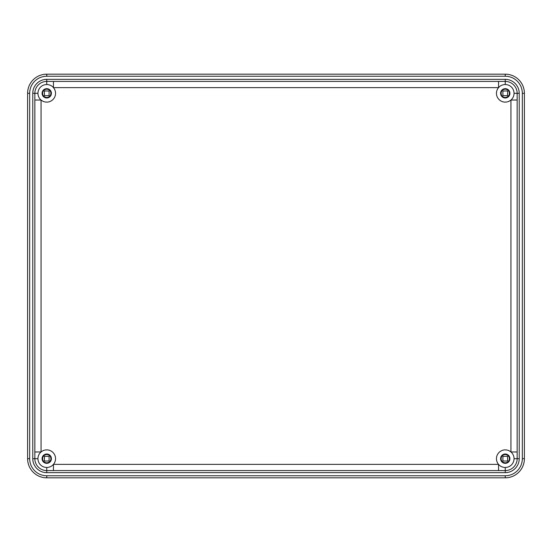 <?xml version="1.0" encoding="UTF-8"?>
<svg xmlns="http://www.w3.org/2000/svg" width="552" height="552" viewBox="0 0 552 552"><rect width="100%" height="100%" fill="white"/><g stroke="black" fill="none" stroke-linecap="round" stroke-linejoin="round"><path stroke-width="0.83" d="M501.112 458.677A4.14 4.14 0 0 0 505.252 462.817A4.14 4.14 0 0 0 509.392 458.677A4.14 4.14 0 0 0 505.252 454.537A4.14 4.14 0 0 0 501.112 458.677M42.607 458.677A4.14 4.14 0 0 0 46.747 462.817A4.14 4.14 0 0 0 50.887 458.677A4.14 4.14 0 0 0 46.747 454.537A4.14 4.14 0 0 0 42.607 458.677M501.112 93.322A4.14 4.14 0 0 0 505.252 97.462A4.14 4.14 0 0 0 509.392 93.322A4.14 4.14 0 0 0 505.252 89.182A4.14 4.14 0 0 0 501.112 93.322M42.607 93.322A4.14 4.14 0 0 0 46.747 97.462A4.14 4.14 0 0 0 50.887 93.322A4.14 4.14 0 0 0 46.747 89.182A4.14 4.14 0 0 0 42.607 93.322M507.592 456.338L502.913 456.338L502.913 461.017L507.592 461.017L507.592 456.338M44.408 456.338L49.087 456.338L49.087 461.017L44.408 461.017L44.408 456.338M502.913 90.983L507.592 90.983L507.592 95.662L502.913 95.662L502.913 90.983M49.087 95.662L49.087 90.983L44.408 90.983L44.408 95.662L49.087 95.662M41.055 451.971A8.797 8.797 0 0 0 46.747 467.475A8.797 8.797 0 0 0 50.446 450.694A8.797 8.797 0 0 0 41.055 451.971L34.845 451.971L34.845 100.029L41.055 100.029A8.797 8.797 0 0 0 55.545 93.322A8.797 8.797 0 0 0 46.747 84.525A8.797 8.797 0 0 0 41.055 100.029L41.055 451.971M509.91 458.677A4.657 4.657 0 0 0 505.252 454.02A4.657 4.657 0 0 0 500.595 458.677A4.657 4.657 0 0 0 505.252 463.335A4.657 4.657 0 0 0 509.91 458.677M32.775 93.322A13.972 13.972 0 0 1 46.747 79.35L505.252 79.35A13.972 13.972 0 0 1 519.225 93.322L519.225 458.677A13.972 13.972 0 0 1 505.252 472.65L46.747 472.65A13.972 13.972 0 0 1 32.775 458.677L32.775 93.322L34.845 93.322L34.845 100.029L34.845 93.322A11.902 11.902 0 0 1 46.747 81.42L53.454 81.42L53.454 87.63L498.546 87.63L498.546 81.42L505.252 81.42A11.902 11.902 0 0 1 517.155 93.322L517.155 100.029L510.945 100.029A8.797 8.797 0 0 0 505.252 84.525A8.797 8.797 0 0 0 501.554 101.306A8.797 8.797 0 0 0 510.945 100.029L510.945 451.971A8.797 8.797 0 0 0 496.455 458.677A8.797 8.797 0 0 0 505.252 467.475A8.797 8.797 0 0 0 510.945 451.971L517.155 451.971L517.155 458.677A11.902 11.902 0 0 1 505.252 470.58L498.546 470.58L498.546 464.37L53.454 464.37L53.454 470.58L46.747 470.58A11.902 11.902 0 0 1 34.845 458.677L34.845 451.971M509.91 93.322A4.657 4.657 0 0 0 505.252 88.665A4.657 4.657 0 0 0 500.595 93.322A4.657 4.657 0 0 0 505.252 97.98A4.657 4.657 0 0 0 509.91 93.322M51.405 458.677A4.657 4.657 0 0 0 46.747 454.02A4.657 4.657 0 0 0 42.09 458.677A4.657 4.657 0 0 0 46.747 463.335A4.657 4.657 0 0 0 51.405 458.677M51.405 93.322A4.657 4.657 0 0 0 46.747 88.665A4.657 4.657 0 0 0 42.09 93.322A4.657 4.657 0 0 0 46.747 97.98A4.657 4.657 0 0 0 51.405 93.322M498.546 470.58L46.747 470.58L46.747 467.475M505.252 477.825L46.747 477.825A19.147 19.147 0 0 1 27.6 458.677L27.6 93.322A19.147 19.147 0 0 1 46.747 74.175L505.252 74.175A19.147 19.147 0 0 1 524.4 93.322L524.4 458.677A19.147 19.147 0 0 1 505.252 477.825L505.252 475.755A17.077 17.077 0 0 0 522.33 458.677L522.33 93.322A17.077 17.077 0 0 0 505.252 76.245L505.252 74.175M46.747 84.525L46.747 81.42L505.252 81.42L505.252 79.35M517.155 100.029L517.155 451.971M519.225 458.677L517.155 458.677A11.902 11.902 0 0 1 505.252 470.58L505.252 467.475M519.225 93.322L517.155 93.322A11.902 11.902 0 0 0 505.252 81.42L505.252 84.525M505.252 76.245L46.747 76.245A17.077 17.077 0 0 0 29.67 93.322L29.67 458.677L27.6 458.677A19.147 19.147 0 0 0 46.747 477.825L46.747 475.755L505.252 475.755M524.4 93.322L522.33 93.322M29.67 458.677A17.077 17.077 0 0 0 46.747 475.755M514.05 458.677L517.155 458.677M32.775 458.677L37.95 458.677M46.747 81.42L46.747 79.35M34.845 93.322L37.95 93.322M524.4 458.677L522.33 458.677M29.67 93.322L27.6 93.322A19.147 19.147 0 0 1 46.747 74.175L46.747 76.245M514.05 93.322L517.155 93.322M46.747 472.65L46.747 470.58M505.252 472.65L505.252 470.58"/></g></svg>
